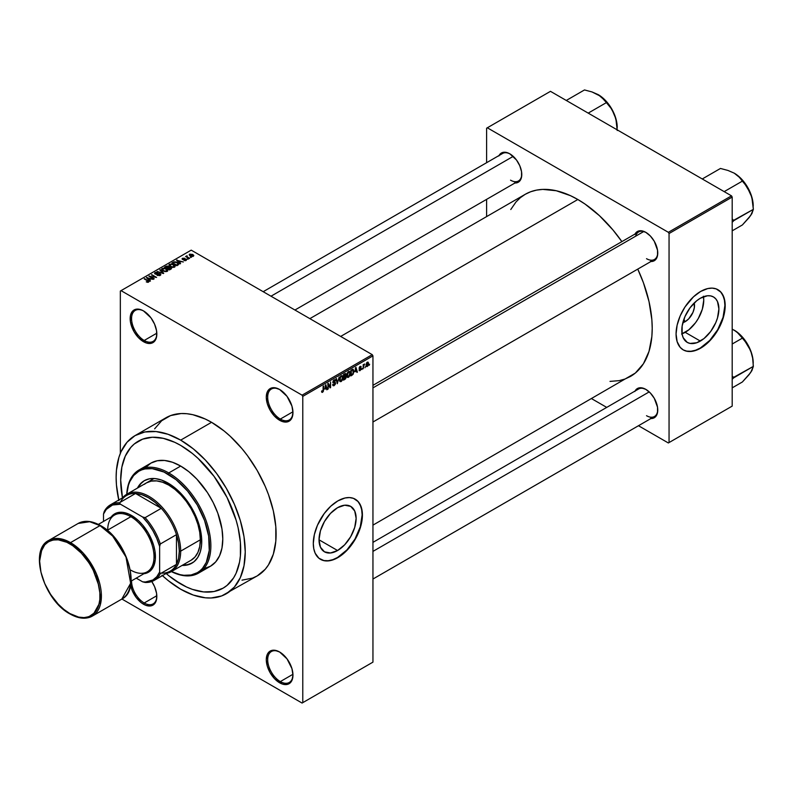 <?xml version="1.0" encoding="UTF-8"?>
<svg xmlns="http://www.w3.org/2000/svg" width="793" height="793" viewBox="0 0 793 793"><rect width="100%" height="100%" fill="white"/><g stroke="black" fill="none" stroke-linecap="round" stroke-linejoin="round"><path stroke-width="1.19" d="M279.979 389.71A17.862 10.309 -120 0 0 267.697 397.392A17.862 10.309 -120 0 0 280.325 419.071L279.622 420.28A18.854 10.884 60 0 1 266.289 397.194A18.854 10.884 60 0 1 279.622 389.492L274.517 387.718L270.195 388.56L268.54 389.938L267.3 391.891L266.289 397.194L267.3 403.667L270.195 410.328L274.517 416.166L282.219 421.489L287.026 421.965L289.048 421.222L291.943 417.891L292.954 412.588L291.943 406.105L287.026 396.361L279.622 389.492A18.854 10.884 60 0 1 292.954 412.588A18.854 10.884 60 0 1 279.622 420.28L280.325 419.071A17.862 10.309 60 0 1 268.658 403.33A17.862 10.309 60 0 1 271.394 389.016A17.862 10.309 60 0 1 279.979 389.71M279.979 652.223A17.862 10.309 -120 0 0 267.697 659.905A17.862 10.309 -120 0 0 280.325 681.583L279.622 682.793A18.854 10.884 60 0 1 266.289 659.707A18.854 10.884 60 0 1 279.622 652.005L274.517 650.23L270.195 651.073L268.54 652.451L267.3 654.403L266.289 659.707L267.3 666.179L270.195 672.841L274.517 678.679L282.219 684.002L287.026 684.478L289.048 683.735L291.943 680.404L292.954 675.101L291.943 668.618L287.026 658.884L279.622 652.005A18.854 10.884 60 0 1 292.954 675.101A18.854 10.884 60 0 1 279.622 682.793L280.325 681.583A17.862 10.309 60 0 1 268.658 665.842A17.862 10.309 60 0 1 271.394 651.529A17.862 10.309 60 0 1 279.979 652.223M130.419 584.263L132.411 590.963L136.089 597.337L140.896 602.412L143.493 604.207L144.197 602.987A17.862 10.309 -120 0 0 156.826 596.098A17.862 10.309 60 0 1 153.128 603.879A17.862 10.309 60 0 1 144.197 602.987L156.816 595.712L144.197 602.987A17.862 10.309 60 0 1 131.569 580.843A17.862 10.309 -120 0 0 144.197 602.987L143.493 604.207A18.854 10.884 60 0 1 130.587 585.194M143.85 311.114A17.862 10.309 -120 0 0 131.569 318.806A17.862 10.309 -120 0 0 144.197 340.475L143.493 341.694A18.854 10.884 60 0 1 130.161 318.598A18.854 10.884 60 0 1 143.493 310.906L140.896 309.696L136.089 309.22L132.411 311.342L130.419 315.743L130.419 321.75L134.067 331.742L138.398 337.58L146.1 342.903L150.908 343.379L154.585 341.248L155.815 339.305L156.578 336.847L156.578 330.84L154.585 324.149L150.908 317.775L143.493 310.906A18.854 10.884 60 0 1 156.826 333.992A18.854 10.884 60 0 1 143.493 341.694L144.197 340.475A17.862 10.309 60 0 1 132.53 324.733A17.862 10.309 60 0 1 135.266 310.42A17.862 10.309 60 0 1 143.85 311.114M337.58 550.52L319.024 539.805L320.441 530.795L324.466 521.526L330.483 513.408L337.58 507.679A26.238 15.146 -60 0 1 350.694 506.38A26.238 15.146 -60 0 1 354.719 527.395A26.238 15.146 -60 0 1 337.58 550.52L330.483 552.989L324.466 551.819L320.441 547.19L319.024 539.805L337.58 550.52A26.238 15.146 -60 0 1 324.466 551.819A26.238 15.146 -60 0 1 320.441 530.795A26.238 15.146 -60 0 1 337.58 507.679L344.677 505.21L350.694 506.38L354.719 510.999L356.136 518.384L354.719 527.395L350.694 536.673L344.677 544.791L337.58 550.52M320.352 559.253A34.733 20.053 120 0 0 337.58 557.459L337.858 557.618A34.733 20.053 -60 0 1 320.491 559.333A34.733 20.053 -60 0 1 315.168 531.508A34.733 20.053 -60 0 1 337.858 500.898L344.995 498.004L349.435 497.568L353.44 498.341L358.277 501.711L361.36 507.461L362.302 512.367L361.36 523.925L359.516 530.12L355.224 539.29L351.507 544.96L344.995 552.285L337.858 557.618L333.07 559.838L328.461 560.889L324.218 560.71L318.875 558.213L315.168 553.207L313.77 548.697L313.304 543.443L314.365 534.591L317.438 525.293L324.218 513.557L330.731 506.241L337.858 500.898A34.733 20.053 -60 0 1 355.224 499.184A34.733 20.053 -60 0 1 360.547 527.008A34.733 20.053 -60 0 1 337.858 557.618L337.58 557.459A34.733 20.053 120 0 0 360.23 526.978A34.733 20.053 120 0 0 355.086 499.104M372.948 385.339L638.593 231.972A15.88 9.169 60 0 1 646.186 232.567A15.88 9.169 -120 0 0 635.659 236.205M635.034 234.024A16.871 9.744 60 0 1 645.829 232.359L641.259 230.763L639.198 230.852L635.907 232.745L634.806 234.49M499.055 155.517A16.871 9.744 60 0 1 509.84 153.842L507.51 152.762L503.218 152.335L501.404 153.009L498.817 155.983M635.034 391.048A16.871 9.744 60 0 1 645.829 389.373L641.259 387.787L639.198 387.876L635.907 389.769L634.806 391.514M156.816 333.199L144.197 340.475L156.816 333.199M292.934 674.298L280.325 681.583L292.934 674.298M292.934 411.785L280.325 419.071L292.934 411.785M180.685 583.945A84.841 48.988 60 0 1 166.143 573.488L168.978 575.857L166.143 573.488A84.841 48.988 60 0 0 180.685 583.945L168.978 575.857L174.807 580.218L186.563 587.008L180.685 583.945A84.841 48.988 60 0 0 223.111 588.148L214.021 591.519L203.642 591.935L192.392 589.377L186.563 587.008L192.392 589.377L203.642 591.935L214.021 591.519L223.111 588.148A84.841 48.988 60 0 1 180.685 583.945M122.479 497.865A84.841 48.988 60 0 1 138.269 441.195A84.841 48.988 60 0 1 180.685 445.398L192.392 453.487L198.101 458.443L214.021 476.315L227.066 497.498L236.116 520.168L238.098 527.712L240.388 542.353L240.388 555.933L239.526 562.158L236.116 573.19L233.598 577.879L227.066 585.393L223.111 588.148L227.066 585.393L233.598 577.879L236.116 573.19L239.526 562.158L240.388 555.933L240.388 542.353L238.098 527.712L236.116 520.168L227.066 497.498L214.021 476.315L198.101 458.443L192.392 453.487L180.685 445.398A84.841 48.988 60 0 1 236.116 520.168A84.841 48.988 60 0 1 223.111 588.148L223.111 588.148A84.841 48.988 60 0 0 236.116 520.168A84.841 48.988 60 0 0 180.685 445.398L174.807 442.335L180.685 445.398A84.841 48.988 60 0 0 138.269 441.195L142.631 439.153L152.405 437.25L163.269 438.331L174.807 442.335L163.269 438.331L152.405 437.25L142.631 439.153L134.314 443.951L138.269 441.195A84.841 48.988 60 0 0 122.479 497.865L120.695 480.043L121.844 467.186L125.264 456.163L130.805 447.391L134.314 443.951L130.805 447.391L125.264 456.163L121.844 467.186L120.695 480.043L122.479 497.865M241.994 580.159L252.511 578.117L257.21 575.916A91.294 52.705 -120 0 0 271.196 502.762A91.294 52.705 -120 0 0 211.562 422.312L180.685 440.135A91.294 52.705 60 0 1 240.329 520.585A91.294 52.705 60 0 1 226.332 593.739A91.294 52.705 60 0 1 180.685 589.219A91.294 52.705 60 0 1 162.426 575.629M309.865 318.637L525.244 194.295A105.182 60.734 -120 0 1 577.829 199.499L585.125 204.118L599.429 215.666L612.89 229.881L621.881 241.617A105.182 60.734 -120 0 0 577.829 199.499L340.673 336.43L577.829 199.499L570.544 195.702L556.24 190.736L542.769 189.398L536.514 190.122L530.646 191.757L525.244 194.295L520.337 197.705L515.995 201.967L510.771 209.521M610.005 381.393L619.155 380.65L625.023 379.014L630.425 376.477A105.182 60.734 -120 0 0 637.76 269.114L643.43 282.774L649.011 301.548L651.856 319.698L652.213 328.322L651.856 336.539L649.011 351.408L643.43 363.739L635.332 373.067L372.948 525.135M372.948 542.362L638.593 388.996A15.88 9.169 60 0 1 646.186 389.591M263.187 291.695L502.603 153.465A15.88 9.169 60 0 1 510.196 154.06M685.192 321.671L683.853 319.361L685.192 321.671L682.842 322.672A13.174 7.613 -60 0 0 685.192 321.671A13.174 7.613 -60 0 0 694.202 302.985L694.331 307.734L692.933 312.412L688.76 318.786L685.192 321.671M682.059 333.833A26.238 15.146 120 0 0 685.192 332.326L700.348 341.079A26.238 15.146 -60 0 1 687.224 342.378A26.238 15.146 -60 0 1 683.209 321.353A26.238 15.146 -60 0 1 700.348 298.237L707.445 295.769L710.657 295.898L713.462 296.939L715.772 298.852L717.487 301.558L718.894 308.943L717.487 317.963L715.772 322.652L710.657 331.514L703.966 338.581L696.73 342.754L690.039 343.419L687.224 342.378L683.209 337.749L682.149 334.339L682.149 325.982L684.924 316.665L690.039 307.793L696.73 300.735L700.348 298.237A26.238 15.146 -60 0 1 713.462 296.939A26.238 15.146 -60 0 1 717.487 317.963A26.238 15.146 -60 0 1 700.348 341.079L685.192 332.326A26.238 15.146 120 0 0 703.48 296.731M683.12 349.812A34.733 20.053 120 0 0 700.348 348.018L700.625 348.177A34.733 20.053 -60 0 1 683.259 349.901A34.733 20.053 -60 0 1 677.936 322.067A34.733 20.053 -60 0 1 700.625 291.457L707.752 288.563L712.203 288.127L716.208 288.9L721.045 292.27L724.128 298.019L725.07 302.926L724.128 314.484L722.284 320.679L717.992 329.848L714.275 335.518L707.752 342.844L703.034 346.65L695.838 350.397L691.228 351.448L686.986 351.279L683.259 349.901L680.206 347.364L677.123 341.614L676.072 334.002L677.123 325.16L680.206 315.852L685.043 306.891L693.498 296.8L700.625 291.457A34.733 20.053 -60 0 1 717.992 289.742A34.733 20.053 -60 0 1 723.315 317.567A34.733 20.053 -60 0 1 700.625 348.177L700.348 348.018A34.733 20.053 120 0 0 722.998 317.537A34.733 20.053 120 0 0 717.853 289.663M372.948 662.135L372.948 355.869L302.777 396.381L302.777 702.648L372.948 662.135L302.074 703.054L121.904 599.032L302.074 703.054L372.948 662.135L372.948 355.869L372.244 354.659L302.074 395.162L121.042 290.644L191.212 250.142L372.244 354.659L372.948 355.869L302.777 396.381L302.777 702.648L372.948 662.135M365.414 366.703L364.968 367.764L365.414 366.703M363.63 366.406L363.184 368.795L363.184 364.671L363.63 365.077L364.592 364.007L363.63 366.406L364.592 364.007L363.63 365.077L363.184 364.671L363.184 368.795L363.63 366.406M362.351 368.467L361.905 369.538L362.351 368.467M361.211 368.676L360.062 368.021L361.142 369.221L359.348 370.708L359.041 369.934L360.161 370.034L360.756 369.181L359.179 368.567L359.715 366.673L360.974 366.376L361.142 366.961L359.546 367.793L360.914 367.932L361.211 368.676L359.546 367.793L361.142 366.961L360.111 366.376L359.1 368.13L360.765 369.042L360.161 370.034L359.041 369.934L360.131 370.638L359.051 370.014L360.131 370.638L361.211 368.676L360.2 367.992M354.977 371.838L355.958 367.298L357.385 372.145L356.909 372.423L356.523 370.946L354.977 371.838L356.523 370.946L356.909 372.423L357.385 372.145L355.958 367.298L354.977 371.838M347.235 377.19L348.514 377.339L346.878 376.397L348.514 377.339L347.473 377.418L346.888 376.457L347.255 373.077L348.405 371.59L349.663 371.511L349.911 375.436L348.514 377.339L349.792 375.733L350.238 373.444L349.535 371.431L348.514 371.52L346.789 375.505L347.503 377.438M339.9 381.423L341.178 381.582L339.691 381.096L339.8 377.597L340.96 375.902L342.328 375.753L342.576 379.678L341.178 381.582L342.457 379.976L342.903 377.676L342.199 375.664L341.178 375.753L339.454 379.738L340.167 381.671M322.563 392.327L321.859 392.327L321.591 391.118L322.037 390.78L322.354 391.712L322.999 391.157L323.574 385.993L323.415 391.177L322.563 392.327L323.574 389.849L323.128 386.25L323.058 390.949L322.582 391.653L322.037 390.78L321.591 391.118L321.859 392.327L322.563 392.327L321.651 391.801L322.563 392.327L321.859 392.327M324.872 389.224L325.844 384.684L327.271 389.532L326.805 389.799L326.419 388.332L324.872 389.224L326.419 388.332L326.805 389.799L327.271 389.532L325.844 384.684L324.872 389.224M328.233 384.436L327.787 389.234L328.262 383.287L330.146 386.746L330.592 381.948L330.592 387.618L330.106 387.896L328.233 384.436L330.106 387.896L330.592 387.618L330.592 381.948L330.146 386.746L328.262 383.287L327.787 383.564L328.233 388.976L328.233 384.436M335.568 383.178L334.15 382.355L335.568 383.178L335.35 384.218L334.022 385.705L332.882 385.457L332.693 384.555L334.101 384.992L335.122 383.445L332.901 382.652L333.248 380.67L335.092 379.768L335.439 380.769L334.022 380.551L333.278 382.048L335.181 382.276L335.568 383.178L334.884 382.216L333.407 382.395L334.111 380.501L335.439 380.769L334.091 379.847L332.822 382.137L335.122 383.445L334.21 384.932L332.693 384.555L333.159 385.755L334.17 385.626L332.703 384.774L334.17 385.626L335.568 383.178L334.884 382.216M339.156 377.002L337.322 383.733L335.994 378.826L336.46 378.558L337.511 382.96L339.156 377.002L337.511 382.96L336.46 378.558L335.994 378.826L337.322 383.733L339.156 377.002M346.283 376.893L345.619 378.796L343.538 380.144L343.538 374.465L345.827 373.523L346.283 376.893L345.669 375.852L346.154 374.385L344.925 373.672L343.538 374.465L343.538 380.144L344.925 379.341L344.35 379.014L344.925 379.341L346.283 376.893L344.856 376.07L346.283 376.893M353.876 371.312L353.172 374.217L350.873 375.902L350.873 370.232L353.123 369.231L353.876 371.312L352.835 369.211L350.873 370.232L350.873 375.902L352.181 375.148L351.606 374.821L352.181 375.148L353.876 371.312L353.4 371.035L353.876 371.312M368.547 363.6L367.893 365.94L366.475 366.525L366.069 364.711L366.713 362.768L367.883 362.084L368.487 362.926L368.547 363.6L367.298 362.223L366.059 365.077L367.298 366.495L366.118 365.811L367.298 366.495L368.547 363.6L368.051 363.313L368.547 363.6M369.627 364.265L369.181 365.335L369.627 364.265M120.338 291.051L120.338 453.358L120.338 291.051L121.042 290.644L302.074 395.162L302.777 396.381L302.074 395.162L372.244 354.659L191.212 250.142L120.338 291.051M191.4 257.319L190.251 257.17L191.4 257.319M188.338 259.083L187.198 258.944L188.338 259.083M180.576 263.563L179.496 262.493L181.042 261.611L183.361 261.958L176.561 260.213L180.11 263.841L180.576 263.563L179.496 262.493L181.042 261.611L183.361 261.958L176.561 260.213L180.11 263.841L180.576 263.563M172.507 267.41L174.896 266.864L174.589 265.249L171.764 263.93L169.157 264.485L169.593 266.151L172.507 267.41L174.559 267.112L175.094 265.942L173.766 264.674L169.524 264.208L168.929 265.04L170.386 266.696L172.507 267.41M165.172 271.642L167.561 271.097L167.075 269.333L163.923 268.103L161.822 268.718L162.258 270.393L165.172 271.642L167.224 271.355L167.759 270.175L166.431 268.906L162.188 268.44L161.594 269.283L163.051 270.928L165.172 271.642M155.101 272.534L155.18 274.041L159.75 274.031L159.69 275.627L159.69 275.042L157.47 275.478L160.682 275.022L160.642 274.14L159.343 273.466L155.487 273.694L155.993 272.713L157.529 272.901L157.272 272.336L155.101 272.534L154.744 273.704L156.399 274.378L159.532 273.932L160.107 274.398L159.69 275.042L157.083 275.29L159.889 275.558L160.84 274.616L160.186 273.773L155.636 273.793L155.686 272.851L157.916 272.604L155.101 272.534L154.546 273.248M150.472 280.95L149.391 279.879L150.938 278.987L153.257 279.344L146.447 277.6L150.006 281.218L150.472 280.95L149.391 279.879L150.938 278.987L153.257 279.344L146.447 277.6L150.006 281.218L150.472 280.95M148.608 282.1L147.984 280.563L147.984 281.109L144.197 278.898L148.162 281.267L148.053 282.298L148.053 281.753L146.497 281.971L148.39 282.209L148.896 281.277L144.643 278.64L148.212 281.327L146.269 281.862L147.567 282.308L149.005 281.584M154.219 278.789L150.283 276.519L156.578 277.431L151.661 274.596L155.15 277.124L148.856 276.212L153.763 279.047L150.283 276.519L156.578 277.431L151.661 274.596L155.15 277.124L148.856 276.212L154.219 278.789M163.745 273.288L160.236 269.64L159.76 269.917L162.922 273.099L157.073 271.474L163.308 273.545L163.745 273.288L160.236 269.64L159.76 269.917L162.922 273.099L157.073 271.474L163.745 273.288M170.911 269.154L170.822 267.538L170.822 269.204L170.822 267.538L169.008 267.637L168.463 266.319L168.463 267.915L168.463 266.319L165.995 266.319L165.995 266.973L165.995 266.319L164.607 267.112L169.524 269.947L171.476 268.678L170.961 267.618L167.224 265.982L164.607 267.112L169.524 269.947L171.556 268.421M178.167 264.961L178.703 263.692L176.205 262.007L173.994 261.799L171.952 262.88L176.859 265.714L178.851 264.148L177.374 262.552L173.994 261.799L171.952 262.88L176.859 265.714L178.167 264.961M186.177 260.411L186.593 259.579L185.641 258.914L182.757 259.093L184.283 258.181L182.003 258.875L183.252 259.698L185.75 259.43L185.552 260.173L183.936 260.372L185.056 260.669L186.177 260.411L186.107 259.123L182.846 259.152L184.511 258.28L182.459 258.28L182.469 259.45L185.75 259.43L185.701 260.094L183.936 260.372L186.177 260.411L186.107 259.123M189.616 258.349L187.118 256.813L187.128 255.812L186.613 256.615L185.602 256.545L189.17 258.607L187.118 256.813L187.128 255.812L186.613 256.615L185.602 256.545L189.616 258.349M193.353 256.268L192.709 254.464L192.709 255.009L192.709 254.464L189.646 254.137L189.646 255.505L189.646 254.137L190.251 255.921L193.353 256.268L193.7 255.306L192.55 254.375L189.378 254.335L189.537 255.405L191.301 256.387L192.996 256.426L193.799 255.643M486.615 128.198L486.615 162.694L486.615 128.198L550.471 91.334L731.503 195.851L668.35 232.309L487.318 127.792L668.35 232.309L669.054 233.529L669.054 442.563L732.197 406.105L732.197 197.07L669.054 233.529L669.054 442.563L668.35 442.97L638.474 425.722L668.35 442.97L732.197 406.105L668.35 442.97L732.197 406.105L732.197 197.07L731.503 195.851L732.197 197.07L669.054 233.529L668.35 232.309L731.503 195.851L550.471 91.334L486.615 128.198M486.615 199.36L486.615 216.588L486.615 199.36M606.724 407.394L591.796 398.78L606.724 407.394M650.389 418.516L654.265 417.762L655.742 416.533L657.526 412.588L657.526 407.215L654.265 398.284L650.389 393.06L645.829 389.373A16.871 9.744 60 0 1 657.754 410.04A16.871 9.744 60 0 1 650.914 418.545M514.409 182.975L518.275 182.231L519.762 180.992L521.536 177.057L521.536 171.684L519.762 165.697L516.471 159.988L509.84 153.842A16.871 9.744 60 0 1 521.774 174.51A16.871 9.744 60 0 1 514.925 183.014M650.389 261.492L654.265 260.738L655.742 259.509L657.526 255.574L657.526 250.191L654.265 241.26L650.389 236.036L645.829 232.359A16.871 9.744 60 0 1 657.754 253.017A16.871 9.744 60 0 1 650.914 261.521M683.259 349.901L686.698 351.111L690.951 351.279L695.55 350.238L700.348 348.018L709.745 340.435L717.715 329.68L723.038 317.408L724.901 305.474L724.435 300.22L723.038 295.71L720.768 292.111L717.992 289.742M681.574 334.012L688.81 329.829L695.501 322.771L698.306 318.479L702.33 309.211L703.738 300.2L703.381 296.225M657.744 252.6A15.88 9.169 60 0 1 654.463 259.47A15.88 9.169 60 0 1 646.523 258.687A15.88 9.169 -120 0 0 657.744 252.6M521.764 174.093A15.88 9.169 60 0 1 518.483 180.963A15.88 9.169 60 0 1 510.543 180.18A15.88 9.169 -120 0 0 521.764 174.093M646.523 415.71A15.88 9.169 -120 0 0 657.744 409.624A15.88 9.169 60 0 1 654.463 416.494L372.948 579.029M143.493 604.207L146.1 605.416L150.908 605.892L154.585 603.76L155.815 601.818L156.578 599.369L156.578 593.362L154.585 586.661L151.78 581.527A18.854 10.884 60 0 1 156.826 596.505A18.854 10.884 60 0 1 143.493 604.207M161.95 575.183L168.096 580.516L180.685 589.219L193.284 595.057L205.387 597.803L211.116 597.981L221.643 595.94L257.21 575.916L265.239 569.255L268.49 564.854L273.337 554.158L275.805 541.252L275.805 526.631L273.337 510.88L268.49 494.584L265.239 486.426L257.21 470.497L247.426 455.579L241.994 448.679L230.297 436.338L224.151 431.015L211.562 422.312L205.228 419.011L192.818 414.699L186.861 413.718L181.131 413.54L170.604 415.582L161.663 420.756L154.625 428.844M211.562 422.312A91.294 52.705 -120 0 0 165.915 417.792L135.038 435.615A91.294 52.705 60 0 1 180.685 440.135L211.562 422.312M118.772 500.006A91.294 52.705 60 0 1 135.038 435.615L127.009 442.276L121.042 451.713L118.91 457.373L116.442 470.279L116.135 477.406L116.442 484.89L118.91 500.651M226.332 593.739L234.361 587.078L240.329 577.631L243.996 565.776L245.245 551.948L243.996 536.683L240.329 520.585L234.361 504.249L226.332 488.319L216.548 473.401L205.387 460.069L193.284 448.838L180.685 440.135L168.096 434.296L155.983 431.551L144.822 431.987L135.038 435.615M292.954 412.172A17.862 10.309 60 0 1 289.257 419.953A17.862 10.309 60 0 1 280.325 419.071A17.862 10.309 -120 0 0 292.954 412.172M292.954 674.684A17.862 10.309 60 0 1 289.257 682.466A17.862 10.309 60 0 1 280.325 681.583A17.862 10.309 -120 0 0 292.954 674.684M156.826 333.585A17.862 10.309 60 0 1 153.128 341.367A17.862 10.309 60 0 1 144.197 340.475A17.862 10.309 -120 0 0 156.826 333.585M320.213 559.174L323.94 560.552L328.183 560.72L332.792 559.68L337.58 557.459L346.977 549.866L354.947 539.121L360.27 526.849L362.143 514.915L361.667 509.661L360.27 505.141L358 501.553L354.947 499.015M146.923 278.075L146.923 277.332L146.923 278.075M149.391 280.593L149.391 279.879L149.391 280.593M148.965 279.463L147.23 277.738L147.23 278.393L147.23 277.738L150.214 278.749L148.965 280.167L147.23 277.738L150.214 278.749L148.965 279.463M149.332 276.489L149.332 275.934L149.332 276.489M151.661 275.112L151.661 274.596L151.661 275.112M150.283 277.035L150.283 276.519L150.283 277.035M159.75 274.031L159.69 275.042M155.636 273.793L155.686 272.851M160.186 275.409L160.186 273.773L160.186 275.409M160.236 270.393L160.236 269.64L160.236 270.393M162.188 270.334L162.188 268.44L162.188 270.334M166.431 269.451L166.431 268.906L166.431 269.451M167.759 270.829L167.759 270.175L167.759 270.829M163.507 270.671L162.763 268.768L164.676 268.619L165.975 269.154L166.649 271.018L166.649 271.583L166.649 271.018L163.507 271.166L162.317 269.382L163.427 268.549L165.678 268.996L167.085 270.294L165.876 271.256L163.507 270.671M162.317 270.433L162.763 268.768M169.008 267.191L168.463 266.319M167.095 268.034L165.628 267.191L165.628 267.707L166.411 266.745L168.096 266.626L168.364 267.975L168.364 267.251L167.095 268.549L165.628 267.191L168.096 266.626L168.364 267.251L167.095 268.034M169.395 269.362L167.67 268.371L167.67 268.886L168.552 267.856L170.386 267.796L170.743 269.243L170.743 268.51L169.395 269.878L167.67 268.371L170.386 267.796L170.743 268.51L169.395 269.362M168.096 266.626L168.364 267.251M169.524 266.091L169.524 264.208L169.524 266.091M173.766 265.219L173.766 264.674L173.766 265.219M175.094 266.597L175.094 265.942L175.094 266.597M170.842 266.438L170.099 264.535L172.012 264.386L173.31 264.921L173.984 267.35L173.984 266.785L170.842 266.934L169.652 265.149L171.01 264.287L173.013 264.763L174.42 266.051L173.211 267.023L170.842 266.438M174.42 267.191L174.42 266.151L173.984 266.785M173.201 262.82L173.201 262.156L173.201 262.82M173.994 262.374L173.994 261.799L173.994 262.374M177.374 263.098L177.374 262.552L177.374 263.098M176.73 265.13L172.963 262.959L174.49 262.186L176.918 262.81L177.939 263.603L177.533 265.328L177.533 264.664L176.73 265.645L172.963 262.959L174.837 262.156L176.918 262.81L177.939 263.603L176.73 265.13M177.027 260.699L177.027 259.945L177.027 260.699M179.496 263.217L179.496 262.493L179.496 263.217M179.079 262.077L177.335 260.362L177.335 261.016L177.335 260.362L180.318 261.363L179.079 262.78L177.335 260.362L180.318 261.363L179.079 262.077M185.701 260.61L185.701 260.094L185.701 260.61M185.75 259.43L185.701 260.094M182.459 258.28L182.469 259.45M182.846 259.152L182.985 258.568M183.996 259.628L183.996 259.063L183.996 259.628M187.644 259.202L187.644 258.687L187.644 259.202M186.048 256.803L186.048 256.288L186.048 256.803M186.613 257.13L186.613 256.615L186.613 257.13M186.514 255.941L186.613 256.615M187.763 257.794L187.763 257.279L187.763 257.794M190.697 257.428L190.697 256.912L190.697 257.428M189.646 254.137L189.2 254.761M190.697 255.663L190.151 254.434L192.293 254.741L192.848 255.97L190.697 256.149L189.904 254.84L190.697 254.285L193.096 255.653L190.697 255.663M189.904 255.693L190.151 254.434M167.085 271.424L167.085 270.393L166.649 271.018M170.386 267.796L170.743 268.51M169.652 266.2L170.099 264.535M177.939 263.603L177.533 264.664M322.582 391.653L322.037 390.78M326.637 389.165L327.271 389.532L326.637 389.165M325.844 387.995L326.419 388.332L325.844 387.995M325.021 388.471L325.328 385.2L326.27 387.757L324.674 388.273L326.27 387.757L325.645 385.388L325.021 388.471M329.184 386.201L330.146 386.746L329.184 386.201M329.67 387.083L330.592 387.618L329.67 387.083M334.21 384.932L333.139 384.228M332.822 382.137L335.122 383.445M335.023 379.718L334.091 379.847M333.972 379.926L334.725 380.402M334.111 380.501L334.993 381.096M332.822 382.057L333.447 382.414M334.111 382.365L333.407 382.395M336.817 381.869L337.332 382.167L336.817 381.869M341.188 376.417L342.269 376.744L341.367 376.328L340.425 377.21L340.167 380.739L341.178 380.918L339.473 379.242L341.188 376.417L340.693 376.13L342.269 376.744L342.457 377.924L341.178 380.918L339.513 380.452M346.154 374.385L344.915 373.672M344.767 374.425L343.984 374.871L343.984 376.566L345.669 375.852L345.708 374.732L343.984 376.566L343.538 374.613L344.767 374.425L344.192 374.098L345.708 374.732L345.371 374.157L344.767 374.425L345.708 374.732M344.866 376.725L343.984 377.23L343.984 379.223L343.538 376.972L344.866 376.725L344.291 376.388L345.837 377.151L343.984 379.223L345.738 377.755L345.778 376.764L344.866 376.725L345.837 377.151M348.524 372.185L349.604 372.512L348.702 372.095L347.76 372.968L347.503 376.506L348.514 376.685L346.809 375L347.235 375.258L348.524 372.185L348.028 371.897L349.604 372.512L349.792 373.681L348.514 376.685L346.848 376.219M352.746 369.925L351.319 370.638L351.319 374.98L353.083 373.513L353.4 371.005L352.746 369.925L353.252 373.047L352.122 374.524L350.873 374.722L350.873 370.381L352.746 369.925L352.072 369.538L352.964 369.984L352.132 369.508M356.741 371.778L357.385 372.145L356.741 371.778M355.948 370.618L356.523 370.946L355.948 370.618M355.135 371.094L355.433 367.823L356.374 370.371L354.788 370.896L356.374 370.371L355.75 368.011L355.135 371.094M359.041 369.934L360.131 370.638M360.161 370.034L359.487 369.607M359.12 367.853L360.646 368.735L359.12 367.853M359.1 368.121L360.21 368.755L359.1 368.121M359.1 368.13L360.21 368.755M361.142 366.961L360.121 366.366M360.121 366.951L360.696 367.288M363.888 364.344L364.463 364.671L363.888 364.344M363.184 365.206L363.719 365.514L363.184 365.206M366.544 366.574L367.298 366.495M368.061 362.153L367.298 362.223M367.288 362.817L366.644 365.722L367.526 365.732L368.071 364.413L367.506 362.738L368.101 363.898L367.308 365.9L366.079 364.572L366.862 362.579L367.764 362.788L367.07 362.381M367.308 365.9L366.069 365.494M341.178 380.918L342.328 379.104L342.269 376.744M348.514 376.685L349.663 374.871L349.604 372.512M192.57 562.812L187.465 564.705L182.796 565.022A47.63 27.497 -120 0 0 192.223 563.01M168.057 483.076A47.63 27.497 60 0 1 199.172 525.045A47.63 27.497 60 0 1 191.876 563.218A47.63 27.497 60 0 1 182.093 565.419L189.418 564.368L194.087 561.672L197.764 557.449L200.282 551.869L201.571 545.128L201.571 537.505L199.172 525.045L196.059 516.53L191.876 508.214L186.771 500.433L177.83 490.391L171.357 485.167L161.485 480.033L155.17 478.595L149.342 478.823L144.237 480.717A47.63 27.497 60 0 1 168.057 483.076M198.528 573.121A59.534 34.377 60 0 1 171.397 571.604A59.534 34.377 -120 0 0 210.839 544.335A59.534 34.377 -120 0 0 168.76 472.945A59.534 34.377 60 0 1 207.657 525.412A59.534 34.377 60 0 1 198.528 573.121L210.452 566.242A59.534 34.377 -120 0 0 219.582 518.533A59.534 34.377 -120 0 0 180.685 466.066L168.76 472.945L168.057 474.164A58.543 33.802 60 0 1 209.421 543.889A58.543 33.802 60 0 1 171.447 571.565L180.07 574.647L183.897 575.282L191.054 574.994L197.328 572.675L200.054 570.772L202.483 568.403L206.299 562.346L209.253 550.441L208.658 536.088L204.564 520.515L197.328 505.062L187.574 491.075L176.135 479.745L164.002 472.053L152.216 468.653L145.06 468.941L141.788 469.852L138.785 471.26L133.63 475.532L129.804 481.589L128.436 485.217L126.801 494.227A58.543 33.802 60 0 1 168.057 474.164L168.76 472.945A59.534 34.377 -120 0 0 126.741 494.257A59.534 34.377 60 0 1 138.993 470.001A59.534 34.377 60 0 1 168.76 472.945L180.685 466.066A59.534 34.377 -120 0 0 150.918 463.112L157.301 460.753L164.577 460.465L172.477 462.25L180.685 466.066L188.903 471.736L196.793 479.061L207.399 492.512L213.228 502.623L217.817 513.2L221.981 529.03L222.783 538.982L221.981 548.003L219.582 555.734L215.696 561.89L210.452 566.242L204.079 568.601M144.346 484.345L146.427 482.887A44.656 25.782 60 0 1 168.76 485.098A44.656 25.782 60 0 1 197.933 524.451A44.656 25.782 60 0 1 191.083 560.235L171.437 571.575A44.656 25.782 60 0 1 166.262 573.418A44.656 25.782 -120 0 0 180.685 551.135L179.287 551.135A43.665 25.207 60 0 1 176.472 564.368A43.665 25.207 60 0 1 161.266 573.141M145.684 467.454L150.918 463.112L138.993 470.001M137.437 488.082L140.054 484.196L144.237 480.717A47.63 27.497 60 0 0 137.437 488.082M144.237 480.717L140.757 483.789L138.141 487.675A47.63 27.497 -120 0 1 144.594 480.518M146.427 482.887L151.215 481.123L156.677 480.905L162.595 482.243L168.76 485.098L174.916 489.36L180.844 494.852L186.296 501.374L191.083 508.67L195.009 516.461L197.933 524.451L199.727 532.331L200.332 539.795L199.727 546.555L197.933 552.354L195.009 556.973L191.083 560.235M749.296 217.123L751.873 213.664L753.35 209.362L752.646 201.135L750.674 193.621A26.843 15.503 -120 0 0 734.239 173.161L738.957 176.799L744.934 184.085L750.674 193.621A26.843 15.503 -120 0 1 753.221 206.041L751.774 196.823L747.66 187.336L741.505 179.03L734.239 173.161L727.964 170.445L720.47 168.453L702.261 178.97L720.47 168.453L727.964 170.445L734.239 173.161L738.957 176.799L742.387 181.111L724.178 191.628L742.387 181.111L747.125 186.96L751.863 197.298L753.35 209.362L733.575 220.365A30.818 17.793 60 0 1 733.575 220.89L732.197 222.278L733.703 220.702L753.35 209.362L750.674 215.537L742.387 224.954L732.197 230.832L742.387 224.954L749.098 217.619L751.774 213.595M733.575 220.365L732.197 218.918L733.575 220.365A30.818 17.793 -120 0 1 733.575 220.89L733.575 220.365M643.718 231.546L372.948 387.876L643.718 231.546M649.209 391.891L372.948 551.393L649.209 391.891M271.008 296.205L513.22 156.36L271.008 296.205M120.338 502.256A43.665 25.207 60 0 1 135.544 493.474A43.665 25.207 60 0 1 161.266 508.323L154.992 502.276L148.41 497.657L141.828 494.683L135.544 493.474L161.266 508.323A43.665 25.207 60 0 1 176.472 534.66A43.665 25.207 60 0 1 179.287 551.135L178.574 543.126L176.472 534.66L176.472 564.368L178.574 558.322L179.287 551.135L180.685 551.135A44.656 25.782 -120 0 0 158.055 503.099A44.656 25.782 -120 0 0 122.598 497.796A44.656 25.782 60 0 1 126.781 494.237A44.656 25.782 60 0 1 161.197 506.202A44.656 25.782 60 0 1 180.685 551.135L200.332 539.795L180.685 551.135A44.656 25.782 60 0 1 171.437 571.575M154.1 580.436A43.665 25.207 60 0 1 145.129 582.458L142.641 581.834L145.129 582.458A43.665 25.207 -120 0 0 160.335 573.686A43.665 25.207 60 0 1 154.1 580.436L170.237 571.119A43.665 25.207 -120 0 0 176.472 564.368L160.335 573.686L159.641 572.021A42.673 24.633 60 0 1 142.641 581.834L136.247 578.147L142.641 581.834L145.456 581.983L152.9 579.99L156.796 576.709L159.641 572.021L159.641 546.456L160.335 543.978L176.472 534.66L176.472 564.368L160.335 573.686L159.641 572.021L159.641 546.456L156.796 538.487L152.9 530.715L148.122 523.459L142.641 517.016L120.496 504.229L119.406 502.792A43.665 25.207 -120 0 0 104.2 511.574L103.506 514.042L103.506 521.427L103.506 514.042A42.673 24.633 60 0 1 120.496 504.229L119.406 502.792L135.544 493.474L161.266 508.323L145.129 517.641L142.641 517.016L120.496 504.229L112.527 505.012L106.341 509.354L103.506 514.042L104.2 511.574A43.665 25.207 60 0 1 110.435 504.814A43.665 25.207 60 0 1 119.406 502.792L135.544 493.474A43.665 25.207 -120 0 0 126.583 495.496L110.435 504.814M176.472 534.66A43.665 25.207 -120 0 0 161.266 508.323L145.129 517.641A43.665 25.207 60 0 1 160.335 543.978L176.472 534.66M160.335 543.978A43.665 25.207 -120 0 0 145.129 517.641L142.641 517.016A42.673 24.633 60 0 1 159.641 546.456L160.335 543.978M92.355 616.092L101.167 600.281L96.518 574.053L83.196 553.088L70.527 542.63A0.991 0.575 120 0 0 69.824 543.839C78.646 547.537 99.581 570.078 99.997 596.098C99.581 621.653 78.646 620.017 69.824 613.524A0.991 0.575 120 0 0 70.032 613.98A0.991 0.575 -60 0 1 69.824 613.524L78.576 617.083L84.048 617.618L88.965 616.667L94.912 612.523L98.699 605.465L99.849 599.429L99.849 592.599L98.699 585.234L93.148 570.048L88.965 562.802L81.372 553.157L72.778 545.713L66.86 542.303L58.276 539.825L53.062 540.033L48.492 541.728L44.735 544.841L40.949 551.898L39.65 561.266L40.949 572.13L44.735 583.559L50.683 594.562L58.276 604.207L63.936 609.45L69.824 613.524C60.992 609.827 40.066 587.286 39.65 561.266C40.066 535.711 60.992 537.347 69.824 543.839A0.991 0.575 -60 0 1 70.527 542.63A43.665 25.207 60 0 1 99.046 581.1A43.665 25.207 60 0 1 92.355 616.092A43.665 25.207 60 0 1 70.527 613.931A0.991 0.575 -60 0 1 70.032 613.98C78.547 618.788 85.991 619.492 92.355 616.092L121.825 599.072A43.665 25.207 -120 0 0 128.516 564.091A43.665 25.207 -120 0 0 99.997 525.61L112.665 536.078L125.988 557.033L130.637 583.261L121.825 599.072C141.997 589.417 126.761 539.22 100.493 525.561A0.991 0.575 120 0 0 99.997 525.61L70.527 542.63L99.997 525.61A43.665 25.207 -120 0 0 78.16 523.449L89.698 521.715L99.997 525.61A0.991 0.575 -60 0 1 100.691 526.017A0.991 0.575 120 0 0 100.493 525.561C91.968 520.753 84.524 520.039 78.16 523.449L48.69 540.469A43.665 25.207 60 0 1 70.527 542.63L60.228 538.725L48.69 540.469L42.118 547.904L39.65 560.859M131.083 581.13L147.24 571.793A32.751 18.903 -120 0 0 152.256 545.554A32.751 18.903 -120 0 0 130.865 516.699L131.569 515.49A33.742 19.478 -120 0 0 111.139 517.016L114.698 513.814L118.316 512.476L122.439 512.308L129.229 514.27L138.497 520.674L142.819 525.234L148.44 533.293L153.614 545.217L154.972 551.165L155.309 559.442L153.614 566.301L151.404 569.79L148.44 572.249L143.88 573.735A33.742 19.478 -120 0 0 154.556 548.925A33.742 19.478 -120 0 0 131.569 515.49L130.865 516.699A32.751 18.903 60 0 1 154.02 556.805A32.751 18.903 60 0 1 130.865 570.177M107.709 530.071A32.751 18.903 60 0 1 130.865 516.699L107.253 530.339L130.865 516.699A32.751 18.903 -120 0 0 114.499 515.083L98.332 524.411M130.865 578.275L130.29 571.148L127.306 559.799L122.033 548.538L117.463 541.569M114.916 538.348L109.454 532.579L103.655 527.89M753.221 366.307L753.053 360.111L751.774 353.847L747.66 344.36L741.505 336.054L736.717 331.801L732.197 329.125L736.826 331.92L742.387 338.135L732.197 344.013L742.387 338.135L747.125 343.974L750.674 350.635L752.646 358.158L753.35 366.386L733.575 377.914A30.818 17.793 -120 0 0 733.575 377.646L732.197 377.646L733.575 377.646A30.818 17.793 60 0 1 733.575 377.914L732.197 379.302L733.703 377.726L732.197 375.941L733.575 377.389A30.818 17.793 60 0 1 733.575 377.646A30.818 17.793 -120 0 0 733.575 377.389L753.35 366.386L750.674 372.561L742.387 381.978L732.197 387.856L742.387 381.978L749.098 374.643L751.774 370.618M753.221 363.065A26.843 15.503 -120 0 0 750.674 350.635A26.843 15.503 -120 0 0 734.239 330.185L734.08 330.096M749.296 374.147L751.873 370.678L753.35 366.386L752.646 358.158L750.674 350.635L744.934 341.109L738.957 333.813L734.239 330.185A26.843 15.503 -120 0 0 734.14 330.136M598.16 94.605A26.843 15.503 -120 0 1 598.249 94.654L591.975 91.929L584.481 89.946L566.271 100.463L584.481 89.946L591.975 91.929L600.836 96.389L606.407 102.604L588.198 113.121L606.407 102.604L611.145 108.443L614.694 115.104A26.843 15.503 -120 0 1 617.232 127.534L615.794 118.316L614.694 115.104L616.657 122.628L617.232 130.508L615.874 118.781L611.671 108.829L605.515 100.513L598.249 94.654L604.722 100.324L611.145 108.443L614.694 115.104A26.843 15.503 -120 0 0 598.249 94.654L598.091 94.565M510.543 154.248L509.84 153.842M646.523 232.755L645.829 232.359M148.261 281.465L148.261 282.249M160.127 274.517L160.127 275.449M155.289 273.337L155.289 274.1M168.453 267.033L168.453 267.915M170.812 268.302L170.812 269.204M178.118 264.01L178.118 264.991M185.988 259.747L185.988 260.51M182.668 258.934L182.668 259.559M186.979 256.555L186.979 257.338M322.275 391.683L321.601 391.296M333.456 385.021L332.693 384.575M334.914 382.94L333.982 382.404M341.952 376.358L341.049 375.842M345.51 374.197L344.767 373.761M345.599 376.536L344.816 376.09M349.287 372.125L348.385 371.6M360.528 366.891L359.883 366.525M654.463 259.47L372.948 422.005M294.937 310.023L518.483 180.963M154.02 478.506L126.781 494.237M48.69 540.469C28.528 550.124 43.754 600.321 70.032 613.98"/></g></svg>
